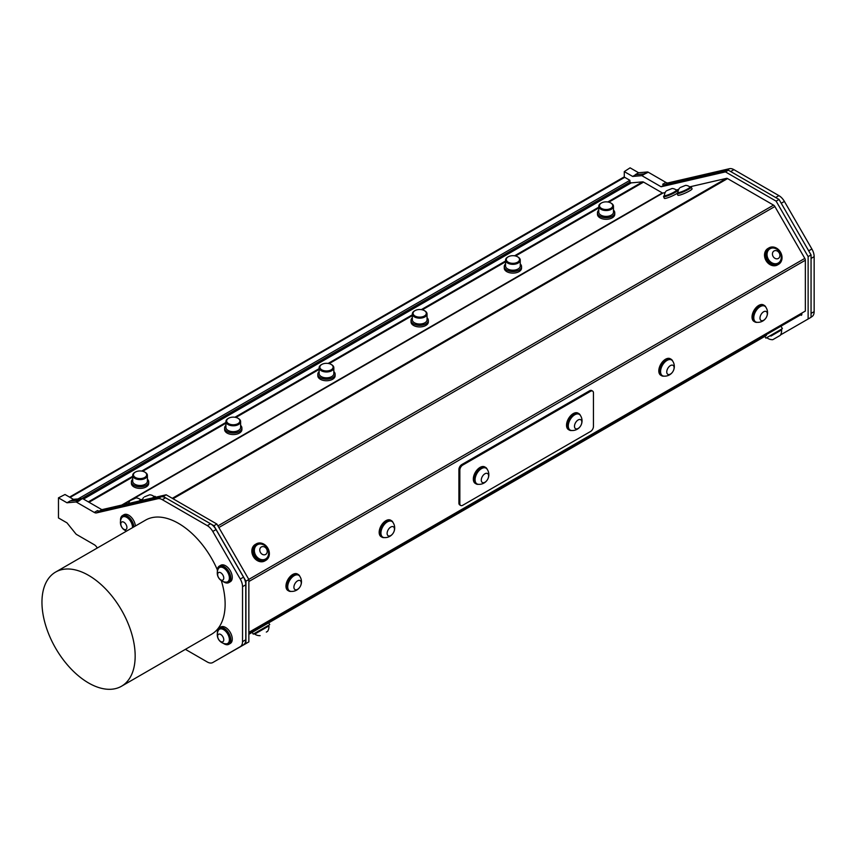 <?xml version="1.0" encoding="UTF-8"?>
<svg xmlns="http://www.w3.org/2000/svg" width="857" height="857" viewBox="0 0 857 857"><rect width="100%" height="100%" fill="white"/><g stroke="black" fill="none" stroke-linecap="round" stroke-linejoin="round"><path stroke-width="1.29" d="M576.268 428.918A5.185 2.999 120 0 0 581.817 422.126A5.185 2.999 120 0 0 576.365 421.526A5.185 2.999 120 0 0 576.268 428.918M487.537 473.514A5.185 2.999 120 0 0 481.398 478.956A5.185 2.999 120 0 0 485.887 481.559A5.185 2.999 120 0 0 487.537 473.514M222.499 641.893A4.328 2.496 -120 0 0 221.974 635.508A4.328 2.496 -120 0 0 217.667 636.58A4.328 2.496 -120 0 0 222.499 641.893M124.19 522.416A4.328 2.496 -120 0 0 121.083 525.566A4.328 2.496 -120 0 0 126.343 529.251A4.328 2.496 -120 0 0 124.19 522.416M217.657 574.726A4.328 2.496 -120 0 0 222.381 580.221A4.328 2.496 -120 0 0 222.092 573.944A4.328 2.496 -120 0 0 217.657 574.726M141.523 478.485A6.62 3.824 0 0 0 146.408 475.828A6.62 3.824 0 0 0 144.726 472.068A6.62 3.824 0 0 0 135.374 472.068A6.62 3.824 0 0 0 134.26 476.61A6.62 3.824 0 0 0 141.523 478.485M234.743 424.676A6.62 3.824 0 0 0 239.628 422.008A6.62 3.824 0 0 0 237.946 418.248A6.62 3.824 0 0 0 228.583 418.248A6.62 3.824 0 0 0 227.469 422.801A6.62 3.824 0 0 0 234.743 424.676M327.952 370.856A6.62 3.824 0 0 0 332.837 368.189A6.62 3.824 0 0 0 331.156 364.429A6.62 3.824 0 0 0 321.803 364.429A6.62 3.824 0 0 0 320.689 368.981A6.62 3.824 0 0 0 327.952 370.856M421.162 317.036A6.62 3.824 0 0 0 426.047 314.38A6.62 3.824 0 0 0 424.365 310.62A6.62 3.824 0 0 0 415.013 310.62A6.62 3.824 0 0 0 413.899 315.162A6.62 3.824 0 0 0 421.162 317.036M514.382 263.228A6.62 3.824 0 0 0 519.267 260.56A6.62 3.824 0 0 0 517.585 256.8A6.62 3.824 0 0 0 508.222 256.8A6.62 3.824 0 0 0 507.108 261.353A6.62 3.824 0 0 0 514.382 263.228M601.968 202.702A6.62 3.824 0 0 0 601.443 202.98A6.62 3.824 0 0 0 601.443 208.39A6.62 3.824 0 0 0 610.795 208.39A6.62 3.824 0 0 0 610.795 202.98A6.62 3.824 0 0 0 601.968 202.702M571.437 430.482A9.084 5.238 120 0 0 571.501 430.482A9.663 9.663 0 0 0 580.275 415.281A9.084 5.238 120 0 0 579.257 414.349A9.084 5.238 120 0 0 570.184 419.587A9.084 5.238 120 0 0 570.184 430.075A9.084 5.238 120 0 0 571.437 430.482M486.048 468.168A9.084 5.238 120 0 0 476.974 473.396A9.084 5.238 120 0 0 476.963 483.894A9.084 5.238 120 0 0 478.281 484.301A9.663 9.663 0 0 0 487.065 469.1A9.084 5.238 120 0 0 486.048 468.168M226.955 643.757A8.216 4.746 -120 0 0 227.683 643.457A8.216 4.746 -120 0 0 228.294 635.166A8.216 4.746 -120 0 0 219.467 629.231A8.216 4.746 -120 0 0 218.299 630.484A9.148 9.148 0 0 0 226.002 643.843A8.216 4.746 -120 0 0 226.955 643.757M132.535 527.655A8.216 4.746 -120 0 0 127.339 517.767A8.216 4.746 -120 0 0 122.626 516.975A8.216 4.746 -120 0 0 121.458 518.228A9.148 9.148 0 0 0 126.579 531.094M226.012 582.149A8.216 4.746 -120 0 0 227.683 581.764A8.216 4.746 -120 0 0 227.683 572.272A8.216 4.746 -120 0 0 219.467 567.538A8.216 4.746 -120 0 0 218.299 568.791A9.148 9.148 0 0 0 226.002 582.149M144.972 472.218A7.349 4.242 180 0 1 145.251 472.368A7.349 4.242 180 0 1 147.404 475.367A7.349 4.242 180 0 1 141.684 479.502A7.349 4.242 180 0 1 132.696 475.367A7.349 4.242 180 0 1 134.849 472.368A7.349 4.242 180 0 1 135.127 472.218M238.192 418.398A7.349 4.242 180 0 1 238.46 418.548A7.349 4.242 180 0 1 240.613 421.548A7.349 4.242 180 0 1 234.904 425.683A7.349 4.242 180 0 1 225.916 421.548A7.349 4.242 180 0 1 228.069 418.548A7.349 4.242 180 0 1 228.337 418.398M331.402 364.579A7.349 4.242 180 0 1 331.68 364.728A7.349 4.242 180 0 1 333.834 367.739A7.349 4.242 180 0 1 328.113 371.874A7.349 4.242 180 0 1 319.125 367.739A7.349 4.242 180 0 1 321.279 364.728A7.349 4.242 180 0 1 321.557 364.579M424.611 310.77A7.349 4.242 180 0 1 424.89 310.92A7.349 4.242 180 0 1 427.043 313.919A7.349 4.242 180 0 1 421.323 318.054A7.349 4.242 180 0 1 412.335 313.919A7.349 4.242 180 0 1 414.488 310.92A7.349 4.242 180 0 1 414.767 310.77M517.832 256.95A7.349 4.242 180 0 1 518.099 257.1A7.349 4.242 180 0 1 520.253 260.1A7.349 4.242 180 0 1 514.543 264.235A7.349 4.242 180 0 1 505.555 260.1A7.349 4.242 180 0 1 507.708 257.1A7.349 4.242 180 0 1 507.976 256.95M611.041 203.13A7.349 4.242 180 0 1 611.32 203.28A7.349 4.242 180 0 1 613.473 206.291A7.349 4.242 180 0 1 606.113 210.533A7.349 4.242 180 0 1 598.764 206.291A7.349 4.242 180 0 1 600.918 203.28A7.349 4.242 180 0 1 601.196 203.13M680.34 187.479L685.632 185.358L680.34 187.479M666.585 190.757L672.092 188.486L666.585 190.757M144.554 496.814L149.654 494.8L144.554 496.814M136.038 497.928L130.039 500.659L136.038 497.928M264.706 554.79A4.328 3.535 60 0 0 265.97 548.116A4.328 3.535 60 0 0 259.832 549.198A4.328 3.535 60 0 0 264.706 554.79M772.832 255.9A4.328 3.535 60 0 0 779.302 257.55A4.328 3.535 60 0 0 776.388 250.683A4.328 3.535 60 0 0 772.832 255.9M578.946 414.188A9.084 5.238 120 0 0 578.657 413.995A9.084 5.238 120 0 0 569.573 419.234A9.084 5.238 120 0 0 569.573 429.721A9.084 5.238 120 0 0 569.884 429.882M485.737 468.008A9.084 5.238 120 0 0 485.448 467.815A9.084 5.238 120 0 0 476.363 473.043A9.084 5.238 120 0 0 476.363 483.541A9.084 5.238 120 0 0 476.674 483.702M294.262 588.813A5.185 2.999 120 0 0 300.593 585.77A5.185 2.999 120 0 0 297.882 580.692A5.185 2.999 120 0 0 294.262 588.813M387.471 535.004A5.185 2.999 120 0 0 393.813 531.951A5.185 2.999 120 0 0 391.092 526.884A5.185 2.999 120 0 0 387.471 535.004M667.11 373.556A5.185 2.999 120 0 0 673.452 370.503A5.185 2.999 120 0 0 670.731 365.436A5.185 2.999 120 0 0 667.11 373.556M760.33 319.736A5.185 2.999 120 0 0 766.661 316.683A5.185 2.999 120 0 0 763.951 311.616A5.185 2.999 120 0 0 760.33 319.736M773.303 339.383L780.277 335.355L773.303 339.383M266.506 627.313L268.959 625.899A9.148 9.148 0 0 1 267.609 631.341L266.313 632.091M219.724 629.092A8.216 4.746 60 0 1 219.97 628.942A8.216 4.746 60 0 1 228.798 634.876A8.216 4.746 60 0 1 228.187 643.168A8.216 4.746 60 0 1 227.93 643.307M122.883 516.846A8.216 4.746 60 0 1 123.129 516.685A8.216 4.746 60 0 1 129.546 518.978A8.216 4.746 60 0 1 133.049 527.355M219.724 567.398A8.216 4.746 60 0 1 219.97 567.238A8.216 4.746 60 0 1 228.187 571.983A8.216 4.746 60 0 1 228.187 581.474A8.216 4.746 60 0 1 227.93 581.603M132.696 475.367L132.696 481.227A7.349 4.242 0 0 0 134.849 484.226A7.349 4.242 0 0 0 141.684 485.362A7.349 4.242 0 0 0 145.251 484.226A7.349 4.242 0 0 0 147.404 481.227L147.404 475.367M225.916 421.548L225.916 427.407A7.349 4.242 0 0 0 228.069 430.418A7.349 4.242 0 0 0 234.904 431.553A7.349 4.242 0 0 0 238.46 430.418A7.349 4.242 0 0 0 240.613 427.407L240.613 421.548M319.125 367.739L319.125 373.598A7.349 4.242 0 0 0 321.279 376.598A7.349 4.242 0 0 0 328.113 377.733A7.349 4.242 0 0 0 331.68 376.598A7.349 4.242 0 0 0 333.834 373.598L333.834 367.739M412.335 313.919L412.335 319.779A7.349 4.242 0 0 0 414.488 322.778A7.349 4.242 0 0 0 421.323 323.914A7.349 4.242 0 0 0 424.89 322.778A7.349 4.242 0 0 0 427.043 319.779L427.043 313.919M505.555 260.1L505.555 265.959A7.349 4.242 0 0 0 507.708 268.969A7.349 4.242 0 0 0 514.543 270.105A7.349 4.242 0 0 0 518.099 268.969A7.349 4.242 0 0 0 520.253 265.959L520.253 260.1M598.764 206.291L598.764 212.15A7.349 4.242 0 0 0 600.918 215.15A7.349 4.242 0 0 0 610.72 215.461A7.349 4.242 0 0 0 611.32 215.15A7.349 4.242 0 0 0 613.473 212.15L613.473 206.291M679.547 188.09A7.317 7.317 0 0 0 677.951 192.386A6.577 0.932 -24.2 0 0 677.962 192.45A6.577 0.932 -24.2 0 0 679.837 192.311A6.577 0.932 -24.2 0 0 686.521 189.558A6.577 0.932 -24.2 0 0 689.949 187.072A6.577 0.932 -24.2 0 0 689.917 187.019A7.317 7.317 0 0 0 685.632 185.358M666.007 191.218A7.317 7.317 0 0 0 664.411 195.514A6.577 0.932 -24.2 0 0 664.421 195.589A6.577 0.932 -24.2 0 0 666.8 195.289A6.577 0.932 -24.2 0 0 673.27 192.536A6.577 0.932 -24.2 0 0 676.419 190.2A6.577 0.932 -24.2 0 0 676.377 190.147A7.317 7.317 0 0 0 672.092 188.486M152.364 497.981A6.577 0.932 -24.2 0 0 153.981 496.514A6.577 0.932 -24.2 0 0 153.939 496.46A7.317 7.317 0 0 0 149.654 494.8M138.823 501.109A6.577 0.932 -24.2 0 0 140.441 499.642A6.577 0.932 -24.2 0 0 140.398 499.588A7.317 7.317 0 0 0 136.124 497.928M263.763 559.642A8.216 6.706 60 0 0 265.584 558.989A8.216 6.706 60 0 0 268.466 554.704A9.148 9.148 0 0 0 262.521 544.409A8.216 6.706 60 0 0 257.368 544.752A8.216 6.706 60 0 0 255.14 554.168A8.216 6.706 60 0 0 263.763 559.642M767.797 258.139A8.216 6.706 60 0 0 777.353 263.42A8.216 6.706 60 0 0 778.263 262.992A8.216 6.706 60 0 0 781.134 258.707A9.148 9.148 0 0 0 775.189 248.412A8.216 6.706 60 0 0 770.036 248.766A8.216 6.706 60 0 0 767.797 258.139M580.403 415.463A9.513 5.496 120 0 0 578.871 413.62A9.513 5.496 120 0 0 571.544 416.17A9.513 5.496 120 0 0 567.388 425.747A9.513 5.496 120 0 0 569.359 430.096A9.513 5.496 120 0 0 571.715 430.503M487.194 469.282A9.513 5.496 120 0 0 485.662 467.44A9.513 5.496 120 0 0 478.324 469.99A9.513 5.496 120 0 0 474.178 479.566A9.513 5.496 120 0 0 476.138 483.916A9.513 5.496 120 0 0 478.506 484.323M288.338 589.627A9.084 5.238 120 0 0 289.612 590.976A9.084 5.238 120 0 0 290.93 591.384A9.663 9.663 0 0 0 299.704 576.183A9.084 5.238 120 0 0 298.686 575.251A9.084 5.238 120 0 0 290.459 579.182A9.084 5.238 120 0 0 288.338 589.627M381.558 535.818A9.084 5.238 120 0 0 382.822 537.157A9.084 5.238 120 0 0 384.14 537.575A9.663 9.663 0 0 0 392.913 522.363A9.084 5.238 120 0 0 391.906 521.431A9.084 5.238 120 0 0 383.668 525.362A9.084 5.238 120 0 0 381.558 535.818M661.197 374.37A9.084 5.238 120 0 0 662.461 375.709A9.084 5.238 120 0 0 663.779 376.127A9.663 9.663 0 0 0 672.552 360.915A9.084 5.238 120 0 0 671.545 359.983A9.084 5.238 120 0 0 663.307 363.914A9.084 5.238 120 0 0 661.197 374.37M754.406 320.55A9.084 5.238 120 0 0 755.67 321.9A9.084 5.238 120 0 0 756.988 322.307A9.663 9.663 0 0 0 765.772 307.106A9.084 5.238 120 0 0 764.755 306.163A9.084 5.238 120 0 0 756.517 310.095A9.084 5.238 120 0 0 754.406 320.55M780.277 335.355A9.148 9.148 0 0 0 781.627 329.902L770.925 336.083M268.605 625.278L253.244 634.148L268.605 625.278L268.959 625.899L254.722 634.116A9.148 9.148 0 0 0 260.121 635.669M88.56 682.965A65.914 38.051 -120 0 0 121.512 686.232A65.914 38.051 -120 0 0 121.512 610.12A65.914 38.051 -120 0 0 55.609 572.069A65.914 38.051 -120 0 0 45.507 624.882A65.914 38.051 -120 0 0 88.56 682.965M223.259 643.286A9.513 5.496 -120 0 0 228.83 644.293A9.513 5.496 -120 0 0 230.662 641.432A9.513 5.496 -120 0 0 227.276 631.063A9.513 5.496 -120 0 0 219.317 627.817A9.513 5.496 -120 0 0 217.399 633.152M133.928 526.851A9.513 5.496 -120 0 0 129.482 517.778A9.513 5.496 -120 0 0 122.476 515.56A9.513 5.496 -120 0 0 120.558 520.895M223.259 581.592A9.513 5.496 -120 0 0 228.83 582.599A9.513 5.496 -120 0 0 230.662 579.739A9.513 5.496 -120 0 0 227.276 569.369A9.513 5.496 -120 0 0 219.317 566.113A9.513 5.496 -120 0 0 217.399 571.448M144.972 484.376A6.62 3.824 180 0 1 144.726 484.526A6.62 3.824 180 0 1 135.374 484.526A6.62 3.824 180 0 1 135.127 484.376M238.192 430.568A6.62 3.824 180 0 1 237.946 430.717A6.62 3.824 180 0 1 228.583 430.717A6.62 3.824 180 0 1 228.337 430.568M331.402 376.748A6.62 3.824 180 0 1 331.156 376.898A6.62 3.824 180 0 1 321.803 376.898A6.62 3.824 180 0 1 321.557 376.748M424.611 322.928A6.62 3.824 180 0 1 424.365 323.078A6.62 3.824 180 0 1 415.013 323.078A6.62 3.824 180 0 1 414.767 322.928M517.832 269.119A6.62 3.824 180 0 1 517.585 269.269A6.62 3.824 180 0 1 508.222 269.269A6.62 3.824 180 0 1 507.976 269.119M611.041 215.3A6.62 3.824 180 0 1 610.795 215.45A6.62 3.824 180 0 1 610.259 215.728A6.62 3.824 180 0 1 601.443 215.45A6.62 3.824 180 0 1 601.196 215.3M689.939 187.04A7.788 1.103 -24.2 0 1 691.288 187.083A7.788 1.103 -24.2 0 1 686.8 190.254A7.788 1.103 -24.2 0 1 678.68 193.457A7.788 1.103 -24.2 0 1 677.084 193.468A7.788 1.103 -24.2 0 1 677.951 192.429L678.198 192.975A6.577 0.932 -24.2 0 0 680.072 192.825A6.577 0.932 -24.2 0 0 686.746 190.083A6.577 0.932 -24.2 0 0 690.185 187.587L689.949 187.072M664.421 195.589L664.657 196.103A6.577 0.932 -24.2 0 0 667.025 195.803A6.577 0.932 -24.2 0 0 673.495 193.061A6.577 0.932 -24.2 0 0 676.644 190.715L676.419 190.2M153.789 497.649A6.577 0.932 -24.2 0 0 154.206 497.028L153.981 496.514M140.248 500.777A6.577 0.932 -24.2 0 0 140.666 500.156L140.441 499.642A7.788 1.103 -24.2 0 1 141.78 499.663L142.091 500.359M265.402 559.085A8.216 6.706 -120 0 1 265.231 559.192A8.216 6.706 -120 0 1 255.311 555.432A8.216 6.706 -120 0 1 257.014 544.956A8.216 6.706 -120 0 1 257.196 544.859M778.081 263.099A8.216 6.706 -120 0 1 777.899 263.206A8.216 6.706 -120 0 1 776.999 263.624A8.216 6.706 -120 0 1 767.69 258.9A8.216 6.706 -120 0 1 769.682 248.969A8.216 6.706 -120 0 1 769.865 248.873M569.359 430.096L568.502 429.603A9.513 5.496 -60 0 1 566.531 425.254A9.513 5.496 -60 0 1 570.687 415.677A9.513 5.496 -60 0 1 578.014 413.128L578.871 413.62M476.138 483.916L475.292 483.423A9.513 5.496 -60 0 1 473.321 479.063A9.513 5.496 -60 0 1 477.467 469.497A9.513 5.496 -60 0 1 484.805 466.947L485.662 467.44M289.312 590.784A9.084 5.238 -60 0 1 289.002 590.623A9.084 5.238 -60 0 1 289.002 580.135A9.084 5.238 -60 0 1 298.086 574.897A9.084 5.238 -60 0 1 298.375 575.09M382.533 536.964A9.084 5.238 -60 0 1 382.211 536.814A9.084 5.238 -60 0 1 382.211 526.327A9.084 5.238 -60 0 1 391.295 521.077A9.084 5.238 -60 0 1 391.585 521.27M662.172 375.516A9.084 5.238 -60 0 1 661.85 375.366A9.084 5.238 -60 0 1 661.85 364.878A9.084 5.238 -60 0 1 670.935 359.629A9.084 5.238 -60 0 1 671.224 359.822M764.444 306.013A9.084 5.238 120 0 0 764.144 305.82A9.084 5.238 120 0 0 755.071 311.059A9.084 5.238 120 0 0 755.071 321.546A9.084 5.238 120 0 0 755.381 321.707M767.036 337.508L782.398 328.638L765.912 338.151L767.036 337.508L767.401 338.129A9.148 9.148 0 0 0 772.789 339.683M157.849 498.72L96.509 512.904L99.766 511.029L161.095 496.846L157.849 498.72A10.98 6.342 60 0 1 162.294 499.674L165.551 497.799A10.98 6.342 -120 0 0 162.112 496.739A10.98 6.342 -120 0 0 161.095 496.846M165.551 497.799L210.543 523.777L207.298 525.652L162.294 499.674M207.298 525.652A10.98 6.342 60 0 1 212.782 531.447L216.039 529.572A10.98 6.342 -120 0 0 210.543 523.777M216.039 529.572L243.506 577.147L240.26 579.032L212.782 531.447M240.26 579.032A10.98 6.342 60 0 1 242.531 586.681L245.777 584.806A10.98 6.342 -120 0 0 243.506 577.147M245.777 584.806L245.777 639.772L242.531 641.647L242.531 586.681M242.531 641.647A10.98 6.342 60 0 1 240.26 646.671L243.506 644.796A10.98 6.342 -120 0 0 245.777 639.772M243.506 644.796L216.039 660.661A10.98 6.342 -120 0 0 216.039 660.661L240.26 646.671M212.782 662.536L216.039 660.661L212.782 662.536A10.98 6.342 60 0 1 207.298 661.99L185.401 649.349M78.962 500.124L75.716 501.998A2.635 1.521 60 0 1 76.648 502.245L79.894 500.37A2.635 1.521 -120 0 0 79.605 500.231A2.635 1.521 -120 0 0 78.962 500.124L70.253 500.895L66.996 502.78L58.469 497.853L58.469 517.949L66.996 522.866L75.716 533.707A2.635 1.521 60 0 0 76.648 534.532L94.281 544.72A5.496 3.171 -120 0 1 96.509 546.82L97.344 547.977M55.609 572.069L145.572 520.124A65.914 38.051 60 0 1 217.367 569.894M221.32 580.607A65.914 38.051 60 0 1 211.475 634.287L121.512 686.232M219.317 627.817L220.785 626.97A9.513 5.496 60 0 1 228.123 629.52A9.513 5.496 60 0 1 232.268 639.086A9.513 5.496 60 0 1 232.129 640.586A9.513 5.496 60 0 1 230.297 643.446L228.83 644.293M122.476 515.56L123.944 514.714A9.513 5.496 60 0 1 130.95 516.921A9.513 5.496 60 0 1 135.395 526.005M219.317 566.113L220.785 565.266A9.513 5.496 60 0 1 228.123 567.816A9.513 5.496 60 0 1 232.268 577.393A9.513 5.496 60 0 1 232.129 578.893A9.513 5.496 60 0 1 230.297 581.753L228.83 582.599M132.696 479.202A8.645 4.992 0 0 0 131.4 481.827A8.645 4.992 0 0 0 133.938 485.362A8.645 4.992 0 0 0 143.365 486.444A8.645 4.992 0 0 0 148.7 481.827A8.645 4.992 0 0 0 147.404 479.202M225.916 425.383A8.645 4.992 0 0 0 224.62 428.007A8.645 4.992 0 0 0 227.148 431.542A8.645 4.992 0 0 0 236.575 432.624A8.645 4.992 0 0 0 241.91 428.007A8.645 4.992 0 0 0 240.613 425.383M319.125 371.563A8.645 4.992 0 0 0 317.829 374.198A8.645 4.992 0 0 0 320.357 377.723A8.645 4.992 0 0 0 329.784 378.805A8.645 4.992 0 0 0 335.13 374.198A8.645 4.992 0 0 0 333.834 371.563M412.335 317.754A8.645 4.992 0 0 0 411.039 320.379A8.645 4.992 0 0 0 413.577 323.914A8.645 4.992 0 0 0 423.004 324.996A8.645 4.992 0 0 0 428.339 320.379A8.645 4.992 0 0 0 427.043 317.754M505.555 263.935A8.645 4.992 0 0 0 504.259 266.559A8.645 4.992 0 0 0 506.787 270.094A8.645 4.992 0 0 0 516.214 271.176A8.645 4.992 0 0 0 521.549 266.559A8.645 4.992 0 0 0 520.253 263.935M598.764 210.115A8.645 4.992 0 0 0 597.468 212.75A8.645 4.992 0 0 0 599.996 216.275A8.645 4.992 0 0 0 609.423 217.357A8.645 4.992 0 0 0 614.769 212.75A8.645 4.992 0 0 0 613.473 210.115M664.411 195.557A7.788 1.103 -24.2 0 0 663.543 196.596A7.788 1.103 -24.2 0 0 665.139 196.585A7.788 1.103 -24.2 0 0 673.259 193.393A7.788 1.103 -24.2 0 0 677.748 190.222A7.788 1.103 -24.2 0 0 676.398 190.179M154.581 497.467A7.788 1.103 -24.2 0 0 155.321 496.524A7.788 1.103 -24.2 0 0 153.971 496.482M141.041 500.606A7.788 1.103 -24.2 0 0 141.78 499.663M254.39 555.957A9.513 7.767 60 0 0 265.874 560.317A9.513 7.767 60 0 0 267.845 548.191A9.513 7.767 60 0 0 256.361 543.831A9.513 7.767 60 0 0 254.39 555.957M767.069 259.971A9.513 7.767 60 0 0 778.552 264.331A9.513 7.767 60 0 0 780.523 252.204A9.513 7.767 60 0 0 769.04 247.844A9.513 7.767 60 0 0 767.069 259.971M592.605 391.081L591.673 390.546A4.081 2.357 120 0 0 589.637 390.749L590.569 391.285A4.081 2.357 -60 0 1 592.605 391.081A4.081 2.357 -60 0 1 593.451 392.956L593.451 426.465A4.081 2.357 -60 0 1 590.569 431.467L462.737 505.266A4.081 2.357 -60 0 1 460.691 505.469A4.081 2.357 -60 0 1 459.845 503.595L458.913 503.059A4.081 2.357 120 0 0 459.759 504.934L460.691 505.469M590.569 391.285L462.737 465.083L461.805 464.548A4.081 2.357 120 0 0 458.913 469.55L458.913 503.059M458.913 469.55L459.845 470.086A4.081 2.357 -60 0 1 462.737 465.083M459.845 470.086L459.845 503.595M299.832 576.365A9.513 5.496 120 0 0 298.3 574.522A9.513 5.496 120 0 0 290.973 577.072A9.513 5.496 120 0 0 286.816 586.649A9.513 5.496 120 0 0 288.788 590.998A9.513 5.496 120 0 0 291.144 591.405M393.042 522.556A9.513 5.496 120 0 0 391.51 520.702A9.513 5.496 120 0 0 384.182 523.252A9.513 5.496 120 0 0 380.026 532.829A9.513 5.496 120 0 0 381.997 537.189A9.513 5.496 120 0 0 384.365 537.585M672.681 361.108A9.513 5.496 120 0 0 671.149 359.254A9.513 5.496 120 0 0 663.821 361.804A9.513 5.496 120 0 0 659.665 371.381A9.513 5.496 120 0 0 661.636 375.741A9.513 5.496 120 0 0 664.004 376.137M765.901 307.288A9.513 5.496 120 0 0 764.369 305.446A9.513 5.496 120 0 0 757.031 307.995A9.513 5.496 120 0 0 752.885 317.561A9.513 5.496 120 0 0 754.846 321.921A9.513 5.496 120 0 0 757.213 322.328M811.879 316.651L811.054 317.122L811.879 316.651A10.98 6.342 -120 0 0 814.15 311.627L811.054 313.405M811.054 258.45L814.15 256.661L814.15 311.627M814.15 256.661A10.98 6.342 -120 0 0 811.879 249.001L808.697 250.833M781.23 203.259L784.401 201.427L811.879 249.001M784.401 201.427A10.98 6.342 -120 0 0 778.917 195.632L775.66 197.506L730.667 171.529L733.924 169.654L778.917 195.632M733.924 169.654A10.98 6.342 -120 0 0 729.468 168.7L726.211 170.575A10.98 6.342 60 0 1 727.229 170.468L664.036 185.08L661.111 186.772L641.839 175.642L632.67 176.446L624.282 171.604L624.282 177.142A2.196 1.264 -120 0 0 623.617 177.217L69.535 497.114M726.211 170.575L664.882 184.758L668.128 182.884L729.468 168.7M668.128 182.884A5.496 3.171 60 0 1 665.9 182.412L662.654 184.287A5.496 3.171 -120 0 0 664.882 184.758M635.369 174.635L638.615 172.75L647.335 171.978A2.635 1.521 -120 0 1 648.267 172.225L644.721 173.96A2.635 1.521 60 0 0 644.089 173.853L635.594 174.764L644.721 173.96M662.654 184.287L664.036 185.08M780.523 334.926L811.054 317.304L811.054 254.915L779.034 199.456L728.375 170.211L727.229 170.468M213.757 661.968L245.938 643.575L245.938 581.185L213.918 525.727L163.258 496.471L162.112 496.739M99.766 511.029A5.496 3.171 60 0 1 97.537 510.558L94.281 512.432A5.496 3.171 -120 0 0 96.509 512.904M75.716 501.998L66.996 502.78M94.281 512.432L76.648 502.245M245.938 643.575L248.851 641.882L248.851 579.493L216.842 524.034L166.172 494.789L101.833 509.669L82.561 498.538L73.391 499.342L65.003 494.5L58.469 497.853M148.7 481.827L148.7 483.38A8.645 4.992 180 0 1 143.365 487.997A8.645 4.992 180 0 1 133.938 486.915A8.645 4.992 180 0 1 131.4 483.38L131.4 481.827M241.91 428.007L241.91 429.561A8.645 4.992 180 0 1 236.575 434.178A8.645 4.992 180 0 1 227.148 433.096A8.645 4.992 180 0 1 224.62 429.561L224.62 428.007M335.13 374.198L335.13 375.752A8.645 4.992 180 0 1 329.784 380.358A8.645 4.992 180 0 1 320.357 379.276A8.645 4.992 180 0 1 317.829 375.752L317.829 374.198M428.339 320.379L428.339 321.932A8.645 4.992 180 0 1 423.004 326.549A8.645 4.992 180 0 1 413.577 325.467A8.645 4.992 180 0 1 411.039 321.932L411.039 320.379M521.549 266.559L521.549 268.112A8.645 4.992 180 0 1 516.214 272.73A8.645 4.992 180 0 1 506.787 271.648A8.645 4.992 180 0 1 504.259 268.112L504.259 266.559M614.769 212.75L614.769 214.304A8.645 4.992 180 0 1 609.423 218.91A8.645 4.992 180 0 1 599.996 217.828A8.645 4.992 180 0 1 597.468 214.304L597.468 212.75M691.288 187.083L692.06 188.808A7.788 1.103 155.8 0 1 687.571 191.979A7.788 1.103 155.8 0 1 679.462 195.171A7.788 1.103 155.8 0 1 677.855 195.182L677.084 193.468M677.073 193.382A7.788 1.103 155.8 0 1 665.921 198.299A7.788 1.103 155.8 0 1 664.314 198.31L663.543 196.596M265.874 560.317L264.845 560.917A9.513 7.767 -120 0 1 253.351 556.557A9.513 7.767 -120 0 1 255.322 544.431L256.361 543.831M778.552 264.331L777.513 264.931A9.513 7.767 -120 0 1 766.029 260.571A9.513 7.767 -120 0 1 768.001 248.444L769.04 247.844M589.637 390.749L461.805 464.548M288.788 590.998L287.931 590.505A9.513 5.496 -60 0 1 285.959 586.156A9.513 5.496 -60 0 1 290.116 576.579A9.513 5.496 -60 0 1 297.443 574.029L298.3 574.522M381.997 537.189L381.14 536.696A9.513 5.496 -60 0 1 379.169 532.336A9.513 5.496 -60 0 1 383.325 522.759A9.513 5.496 -60 0 1 390.653 520.21L391.51 520.702M661.636 375.741L660.779 375.248A9.513 5.496 -60 0 1 658.808 370.888A9.513 5.496 -60 0 1 662.964 361.311A9.513 5.496 -60 0 1 670.292 358.762L671.149 359.254M754.846 321.921L753.999 321.429A9.513 5.496 -60 0 1 752.028 317.069A9.513 5.496 -60 0 1 756.174 307.492A9.513 5.496 -60 0 1 763.512 304.953L764.369 305.446M766.394 335.483L248.851 634.276L766.394 335.483M624.282 171.604L630.088 167.833L638.615 172.75M648.267 172.225L665.9 182.412M635.594 174.764L632.67 176.446M644.764 173.96L641.839 175.642M728.375 170.211L725.451 171.893L661.111 186.772M779.034 199.456L776.121 201.138L725.451 171.893M811.054 254.915L808.13 256.597L776.121 201.138M808.13 318.986L808.13 256.597M248.851 579.493L245.938 581.185M216.842 524.034L213.918 525.727M166.172 494.789L163.258 496.471M101.833 509.669L99.38 511.083M82.561 498.538L79.647 500.231M73.391 499.342L70.777 500.852M81.694 498.613L629.906 182.113L631.223 182.873L642.632 181.855L607.763 201.984M78.03 498.935L629.906 180.313L629.906 182.113M83.515 499.085L631.223 182.873M608.781 202.188L643.564 182.102A2.635 1.521 -120 0 0 642.632 181.855M643.564 182.102L662.354 192.954L121.758 505.062M133.403 498.753L662.889 193.061A1.318 0.761 60 0 1 662.354 192.954M662.889 193.061L665.171 192.536M676.184 189.997L678.712 189.408M689.724 186.858L726.5 178.352L172.3 498.324M173.028 498.742L727.572 178.588A2.635 1.521 -120 0 0 726.5 178.352M727.572 178.588L773.539 205.123L217.914 525.909M218.856 527.526L774.857 206.516A2.635 1.521 -120 0 0 773.539 205.123M774.857 206.516L804.809 258.396L248.798 579.407M248.851 581.528L805.355 260.228A2.635 1.521 -120 0 0 804.809 258.396M248.851 632.348L805.355 311.048L805.355 260.228M801.852 313.073L801.852 314.123A2.635 1.521 60 0 1 801.306 315.333M629.906 180.313L624.721 177.324A2.196 1.264 -120 0 0 624.282 177.142M624.721 177.324L70.081 497.435L624.624 177.27M647.335 171.978L644.089 173.853M598.764 207.18L514.554 255.804M505.555 260.999L421.333 309.613M412.335 314.808L328.124 363.432M319.125 368.628L234.914 417.252M225.916 422.447L141.694 471.061M132.696 476.256L88.335 501.87M89.021 502.266L132.696 477.049M142.712 471.264L225.916 423.229M235.921 417.455L319.125 369.421M329.142 363.636L412.335 315.601M422.351 309.816L505.555 261.781M515.56 256.007L598.764 207.972M122.98 504.773L129.975 500.745M801.852 314.123L248.851 633.387M765.912 338.151L764.873 336.362L268.691 622.835L269.719 624.624M252.204 632.348L248.851 634.276L252.204 632.348L253.244 634.148M569.573 429.721L570.184 430.075M578.657 413.995L579.257 414.349M476.363 483.541L476.963 483.894M485.448 467.815L486.048 468.158M143.58 497.531A7.317 7.317 0 0 0 142.187 500.338M130.039 500.659A7.317 7.317 0 0 0 128.646 503.466M289.002 590.623L289.612 590.976M298.086 574.897L298.686 575.251M382.211 536.814L382.822 537.157M391.295 521.077L391.906 521.431M661.85 375.366L662.461 375.709M670.935 359.629L671.545 359.983M755.071 321.546L755.67 321.9M764.144 305.82L764.755 306.163M781.273 329.292L781.627 329.902M254.368 633.494L254.722 634.116M677.748 190.222L678.123 191.047M155.321 496.524L155.631 497.231M782.398 328.638L781.359 326.838M764.873 336.362L268.691 622.835"/></g></svg>
